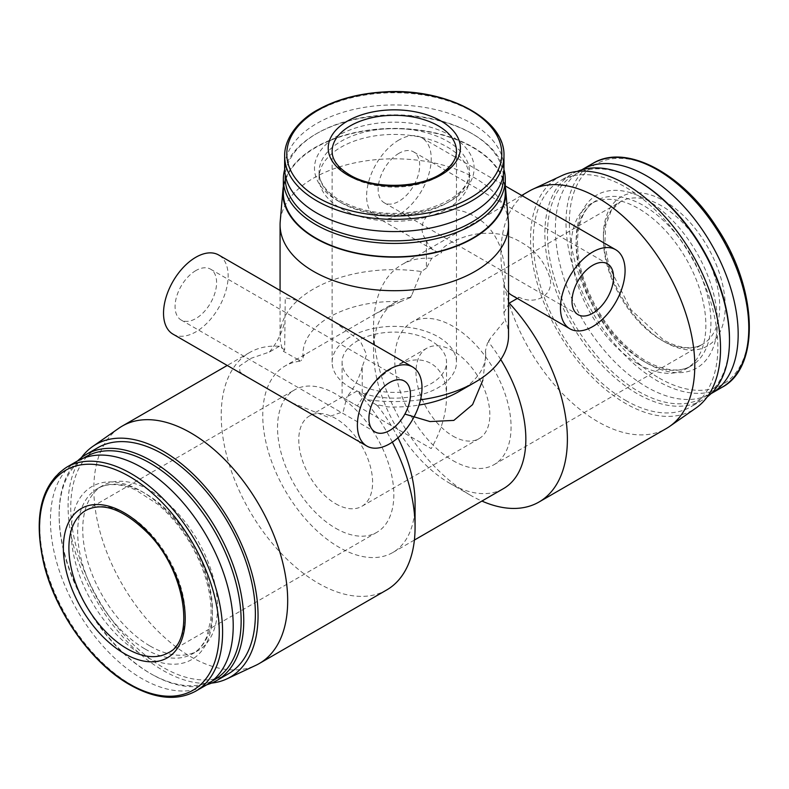 <?xml version="1.0" encoding="UTF-8"?>
<svg xmlns="http://www.w3.org/2000/svg" width="789" height="789" viewBox="0 0 789 789"><rect width="100%" height="100%" fill="white"/><g stroke="black" fill="none" stroke-linecap="round" stroke-linejoin="round"><path stroke-width="0.59" stroke-dasharray="3.94 2.96" d="M508.392 221.492A114.227 65.951 0 0 0 394.303 158.806A114.227 65.951 0 0 0 280.213 221.492M420.527 399.796A114.227 65.951 0 0 1 367.24 399.688L362.22 394.707L362.22 366.885L366.609 354.567L360.317 341.085L333.796 321.458M508.53 335.611A114.227 65.951 0 0 0 505.285 319.979L503.934 312.888L503.934 285.066A45.693 26.382 120 0 0 508.53 292.739M511.775 295.234A45.693 26.382 120 0 0 519.211 297.354C537.743 306.093 555.239 293.044 549.519 276.712C544.548 261.465 535.041 249.975 520.987 242.233C508.096 234.363 493.046 231.66 475.856 234.146C458.301 236.976 437.629 248.269 441.672 252.588L431.691 258.348L426.395 268.122L426.395 240.3C416.405 227.883 424.719 212.931 437.846 210.397C451.19 207.724 463.607 209.825 475.077 216.699C486.251 222.902 494.525 232.745 499.91 246.237C505.078 263.132 506.42 276.071 503.934 285.066M426.395 268.122L421.375 271.534A114.227 65.951 0 0 0 280.075 335.611A114.227 65.951 0 0 0 283.33 351.243L284.671 349.941L285.243 297.749L297.423 300.451M431.691 258.348A137.079 79.147 -120 0 0 401.926 264.601A137.079 79.147 -120 0 0 373.532 327.356A137.079 79.147 -120 0 0 470.461 495.236A137.079 79.147 -120 0 0 481.911 501.064M529.311 191.056A137.079 79.147 -120 0 0 508.303 300.895A137.079 79.147 -120 0 0 597.855 421.691A137.079 79.147 -120 0 0 666.389 428.476M470.461 495.236L449.691 483.243A107.698 62.183 -120 0 0 503.54 488.578M519.211 297.354L517.328 298.439M357.378 383.582A52.222 30.15 0 0 0 414.284 390.111A52.222 30.15 0 0 0 446.525 362.259A52.222 30.15 0 0 0 394.303 332.11A52.222 30.15 0 0 0 342.081 362.259A52.222 30.15 0 0 0 357.378 383.582M357.378 405.96L431.228 448.596C441.189 430.962 446.288 413.811 446.525 397.133C447.107 364.567 422.214 350.188 394.303 366.984C379.982 375.525 367.674 388.513 357.378 405.96L342.081 397.133L357.378 405.96M118.912 428.19A137.079 79.147 -120 0 0 102.146 539.015A137.079 79.147 -120 0 0 190.751 656.724A137.079 79.147 -120 0 0 255.823 665.324M284.671 349.941L279.375 346.282A137.079 79.147 -120 0 0 249.61 352.535A137.079 79.147 -120 0 0 228.593 462.384A137.079 79.147 -120 0 0 318.145 583.17A137.079 79.147 -120 0 0 386.689 589.965M392.37 442.126A137.079 79.147 -120 0 0 356.914 391.058L346.933 396.818A45.693 26.382 120 0 0 362.22 366.885M279.375 346.282L269.394 352.052L250.902 358.354L239.392 366.066L239.964 371.895L247.884 377.379M291.95 402.824L327.859 417.125L343.225 411.661L346.933 396.818M300.145 361.184L298.114 359.646L300.974 360.711L300.145 361.184A107.698 62.183 -120 0 0 285.066 365.988A107.698 62.183 -120 0 0 285.066 490.354A107.698 62.183 -120 0 0 392.764 552.537A107.698 62.183 -120 0 0 415.073 503.224M298.114 359.646L283.33 351.243M421.375 271.534L410.921 297.226A107.698 62.183 -120 0 0 395.841 302.029A107.698 62.183 -120 0 0 373.532 351.332A107.698 62.183 -120 0 0 449.691 483.243M410.921 297.226L410.093 297.709L412.953 293.35M410.093 297.709L400.585 301.625A91.386 52.764 0 0 0 302.917 354.261A91.386 52.764 0 0 0 303.134 357.89L300.974 360.711M172.988 334.142A45.693 26.382 120 0 0 218.681 307.759A45.693 26.382 120 0 0 218.681 255.005M269.394 352.052A45.693 26.382 120 0 0 284.671 322.119M509.23 303.114L503.934 312.888M490.492 338.116L488.46 342.002L487.641 342.475L490.492 338.116L505.285 319.979M500.749 359.537A107.698 62.183 -120 0 0 488.46 342.002M482.858 380.17L485.689 356.924L485.472 350.641L487.641 342.475M378.513 405.477L377.684 405.95L375.663 404.412L388.02 406.897A91.386 52.764 0 0 0 419.067 405.053M397.952 437.787A107.698 62.183 -120 0 0 377.684 405.95M400.585 301.625L376.205 313.371L304.732 354.626L302.917 356.924L303.134 357.89M367.24 399.688L375.663 404.412M362.22 394.707L356.914 391.058M664.318 341.745A86.159 49.746 -120 0 0 717.083 266.682A86.159 49.746 -120 0 0 611.554 205.751A86.159 49.746 -120 0 0 664.318 341.745M581.759 169.822A129.248 74.62 -120 0 0 562.449 273.517A129.248 74.62 -120 0 0 646.783 387.044A129.248 74.62 -120 0 0 710.997 393.672M638.469 364.123A95.301 55.023 -120 0 0 686.124 368.848A95.301 55.023 -120 0 0 686.124 258.802A95.301 55.023 -120 0 0 590.823 203.779A95.301 55.023 -120 0 0 576.207 280.144A95.301 55.023 -120 0 0 638.469 364.123M638.469 181.223A128.706 74.304 -120 0 0 547.467 233.771A128.706 74.304 -120 0 0 638.469 391.403A128.706 74.304 -120 0 0 729.48 338.856M577.075 171.46A130.55 75.369 -120 0 0 571.887 174.004A130.55 75.369 -120 0 0 551.876 278.616A130.55 75.369 -120 0 0 637.167 393.662A130.55 75.369 -120 0 0 702.437 400.122A130.55 75.369 -120 0 0 707.24 396.916M625.549 400.368A130.55 75.369 -120 0 0 690.819 406.838A130.55 75.369 -120 0 0 690.819 256.09A130.55 75.369 -120 0 0 560.269 180.72A130.55 75.369 -120 0 0 540.258 285.322A130.55 75.369 -120 0 0 625.549 400.368M561.778 175.661A134.337 77.559 -120 0 0 536.914 282.058A134.337 77.559 -120 0 0 625.549 403.465A134.337 77.559 -120 0 0 695.957 408.051M81.375 457.65A134.337 77.559 -120 0 0 80.517 567.399A134.337 77.559 -120 0 0 163.067 670.472A134.337 77.559 -120 0 0 211.541 683.106M97.787 447.728A130.55 75.369 -120 0 0 77.776 552.339A130.55 75.369 -120 0 0 163.067 667.386A130.55 75.369 -120 0 0 228.337 673.845M77.608 460.894A130.55 75.369 -120 0 0 59.136 514.201A130.55 75.369 -120 0 0 151.439 674.092A130.55 75.369 -120 0 0 206.846 684.744M83.762 458.034A128.706 74.304 -120 0 0 59.136 515.71A128.706 74.304 -120 0 0 150.137 673.333L151.439 674.092L150.137 673.333A128.706 74.304 -120 0 0 212.399 680.838M150.137 646.063A95.301 55.023 -120 0 0 197.792 650.787A95.301 55.023 -120 0 0 197.792 540.741A95.301 55.023 -120 0 0 102.491 485.718A95.301 55.023 -120 0 0 87.875 562.084A95.301 55.023 -120 0 0 150.137 646.063M77.204 461.121A129.248 74.62 -120 0 0 57.4 564.687A129.248 74.62 -120 0 0 141.833 678.57A129.248 74.62 -120 0 0 206.452 684.97M458.922 391.571A91.386 52.764 0 0 0 485.689 354.261A91.386 52.764 0 0 0 485.472 350.641M505.276 186.539A111.496 64.373 0 0 0 394.303 128.41A111.496 64.373 0 0 0 283.34 186.539M505.276 192.772A110.963 64.067 0 0 0 394.303 128.706A110.963 64.067 0 0 0 283.34 192.772M503.944 169.487A110.963 64.067 0 0 0 472.769 134.061A110.963 64.067 0 0 0 315.837 134.061A110.963 64.067 0 0 0 284.661 169.487M503.323 175.109A109.119 63.002 0 0 0 471.467 133.302A109.119 63.002 0 0 0 317.139 133.302A109.119 63.002 0 0 0 285.283 175.109M341.104 208.562A75.231 43.434 0 0 0 423.091 217.981A75.231 43.434 0 0 0 469.534 177.85A75.231 43.434 0 0 0 394.303 134.416A75.231 43.434 0 0 0 319.072 177.85A75.231 43.434 0 0 0 341.104 208.562M503.964 168.254A109.661 63.317 0 0 0 394.303 104.947A109.661 63.317 0 0 0 284.642 168.254M195.83 270.588A29.371 16.963 120 0 0 176.647 296.477A29.371 16.963 120 0 0 181.145 320.009A29.371 16.963 120 0 0 210.515 303.055A29.371 16.963 120 0 0 210.515 269.138A29.371 16.963 120 0 0 195.83 270.588M426.395 240.3A45.693 26.382 120 0 0 434.226 250.468A45.693 26.382 120 0 0 441.672 252.588M350.336 387.646A62.173 35.899 0 0 0 418.101 395.427A62.173 35.899 0 0 0 456.476 362.259A62.173 35.899 0 0 0 394.303 326.36A62.173 35.899 0 0 0 332.13 362.259A62.173 35.899 0 0 0 350.336 387.646M452.925 460.589A82.243 47.488 -120 0 0 494.042 464.662A82.243 47.488 -120 0 0 494.042 369.696A82.243 47.488 -120 0 0 411.799 322.208A82.243 47.488 -120 0 0 399.195 388.119A82.243 47.488 -120 0 0 452.925 460.589M452.925 436.08A52.222 30.15 -120 0 0 479.031 438.664A52.222 30.15 -120 0 0 479.031 378.365A52.222 30.15 -120 0 0 426.81 348.215A52.222 30.15 -120 0 0 418.811 390.062A52.222 30.15 -120 0 0 452.925 436.08M335.69 503.767A52.222 30.15 -120 0 0 361.796 506.351A52.222 30.15 -120 0 0 361.796 446.051A52.222 30.15 -120 0 0 309.574 415.902A52.222 30.15 -120 0 0 301.576 457.748A52.222 30.15 -120 0 0 335.69 503.767M335.69 528.275A82.243 47.488 -120 0 0 376.807 532.348A82.243 47.488 -120 0 0 376.807 437.382A82.243 47.488 -120 0 0 294.563 389.894A82.243 47.488 -120 0 0 281.959 455.805A82.243 47.488 -120 0 0 335.69 528.275M398.918 140.018A45.693 26.382 120 0 0 369.074 180.277A45.693 26.382 120 0 0 376.077 216.896A45.693 26.382 120 0 0 421.77 190.514A45.693 26.382 120 0 0 421.77 137.75A45.693 26.382 120 0 0 398.918 140.018M398.918 153.342A29.371 16.963 120 0 0 379.726 179.221A29.371 16.963 120 0 0 384.233 202.763A29.371 16.963 120 0 0 413.604 185.8A29.371 16.963 120 0 0 413.604 151.882A29.371 16.963 120 0 0 398.918 153.342M659.219 378.099A127.088 73.377 -120 0 0 737.034 267.382A127.088 73.377 -120 0 0 581.394 177.525A127.088 73.377 -120 0 0 659.219 378.099M592.776 163.461A129.248 74.62 -120 0 0 572.962 267.027A129.248 74.62 -120 0 0 657.395 380.909A129.248 74.62 -120 0 0 722.014 387.31M646.783 363.058A99.868 57.656 -120 0 0 707.94 276.051A99.868 57.656 -120 0 0 585.616 205.436A99.868 57.656 -120 0 0 646.783 363.058M643.548 361.194A95.301 55.023 -120 0 0 691.194 365.918A95.301 55.023 -120 0 0 691.194 255.873A95.301 55.023 -120 0 0 595.892 200.85A95.301 55.023 -120 0 0 581.286 277.215A95.301 55.023 -120 0 0 643.548 361.194M145.058 648.992A95.301 55.023 -120 0 0 192.713 653.716A95.301 55.023 -120 0 0 192.713 543.67A95.301 55.023 -120 0 0 97.412 488.647A95.301 55.023 -120 0 0 82.806 565.013A95.301 55.023 -120 0 0 145.058 648.992M141.833 654.594A99.868 57.656 -120 0 0 202.99 567.587A99.868 57.656 -120 0 0 80.675 496.962A99.868 57.656 -120 0 0 141.833 654.594M66.592 467.246A129.248 74.62 -120 0 0 46.778 570.812A129.248 74.62 -120 0 0 131.211 684.704A129.248 74.62 -120 0 0 195.83 691.105M341.104 202.704A75.231 43.434 0 0 0 423.091 212.113A75.231 43.434 0 0 0 469.534 171.992A75.231 43.434 0 0 0 394.303 128.558A75.231 43.434 0 0 0 319.072 171.992A75.231 43.434 0 0 0 341.104 202.704M337.879 200.84A79.797 46.068 0 0 0 471.388 180.188A79.797 46.068 0 0 0 373.651 123.755A79.797 46.068 0 0 0 337.879 200.84M503.964 156.064A109.661 63.317 0 0 0 394.303 92.757A109.661 63.317 0 0 0 284.642 156.064M332.13 362.259L332.13 151.202A62.173 35.899 0 0 0 350.336 176.588A62.173 35.899 0 0 0 418.101 184.37A62.173 35.899 0 0 0 456.476 151.202L456.476 362.259M661.547 340.148A82.243 47.488 -120 0 0 702.674 344.221A82.243 47.488 -120 0 0 702.674 249.245A82.243 47.488 -120 0 0 620.43 201.767A82.243 47.488 -120 0 0 607.816 267.668A82.243 47.488 -120 0 0 661.547 340.148M376.807 532.348L168.185 652.799A82.243 47.488 -120 0 0 168.185 557.833A82.243 47.488 -120 0 0 85.942 510.345L294.563 389.894M280.075 335.611L280.075 290.451M521.697 195.445L401.926 264.601M446.525 397.133L446.525 362.259M309.574 415.902L342.081 397.133L342.081 362.259M249.61 352.535L227.232 365.455M373.532 351.332L373.532 327.356M395.841 302.029L376.205 313.371M304.732 354.626L285.066 365.988M414.393 540.051L392.764 552.537M686.124 368.848L691.194 365.918C679.437 372.694 664.308 371.047 645.836 360.967C620.312 345.296 600.636 320.847 586.819 287.62C579.432 268.408 576.443 250.843 577.844 234.915C579.777 217.991 585.793 206.629 595.892 200.85L590.823 203.779M571.887 174.004L560.269 180.72M702.437 400.122L690.819 406.838M59.136 515.71L59.136 514.201M102.491 485.718L97.412 488.647C107.363 482.848 120.046 483.243 135.471 489.841L158.027 504.418C177.002 520.809 191.589 541.658 201.797 566.946C209.174 586.158 212.162 603.723 210.762 619.651L206.846 636.516C203.532 644.495 198.828 650.225 192.713 653.716L197.792 650.787M302.917 356.924L302.917 354.261M485.689 356.924L485.689 354.261M317.139 133.302L315.837 134.061M471.467 133.302L472.769 134.061M469.534 177.85L469.534 171.992C468.863 188.906 453.379 201.668 423.082 210.278C391.847 216.541 364.212 213.326 340.167 200.613C326.015 191.895 318.983 182.358 319.072 171.992L319.072 177.85M181.145 320.009L375.002 431.928M210.515 269.138L404.372 381.057M494.042 464.662L702.674 344.221C692.555 350.069 679.497 348.649 663.51 339.951L630.815 309.574L609 266.268L604.818 244.511L605.656 225.417L611.169 210.831L620.43 201.767L411.799 322.208M426.81 348.215L394.303 366.984M479.031 438.664L361.796 506.351M376.077 216.896L434.226 250.468M421.77 137.75L505.276 185.957M384.233 202.763L578.09 314.683M413.604 151.882L607.461 263.802"/><path stroke-width="1.18" d="M283.34 186.539A111.496 64.373 0 0 0 282.945 189.597L280.213 221.492A114.227 65.951 0 0 0 280.075 224.757A114.227 65.951 0 0 0 313.529 271.386A114.227 65.951 0 0 0 438.013 285.687A114.227 65.951 0 0 0 508.53 224.757A114.227 65.951 0 0 0 508.392 221.492L505.66 189.597A111.496 64.373 0 0 0 505.276 186.539M412.539 366.924L218.681 255.005A45.693 26.382 120 0 0 195.83 257.263A45.693 26.382 120 0 0 165.986 297.532A45.693 26.382 120 0 0 172.988 334.142L366.846 446.061A45.693 26.382 120 0 0 412.539 419.689A45.693 26.382 120 0 0 412.539 366.924A45.693 26.382 120 0 0 389.687 369.183A45.693 26.382 120 0 0 359.843 409.452A45.693 26.382 120 0 0 366.846 446.061M420.527 399.796A114.227 65.951 0 0 0 475.077 382.241A114.227 65.951 0 0 0 508.53 335.611L508.53 224.757M481.911 501.064A137.079 79.147 -120 0 0 538.995 502.021A137.079 79.147 -120 0 0 509.23 303.114L517.328 298.439M538.995 502.021L666.389 428.476A137.079 79.147 -120 0 0 669.693 426.376A137.079 79.147 -120 0 0 666.389 270.193A137.079 79.147 -120 0 0 532.792 189.242A137.079 79.147 -120 0 0 529.311 191.056L521.697 195.445M211.541 683.106A134.337 77.559 -120 0 0 226.828 678.905L255.823 665.324A137.079 79.147 -120 0 0 259.295 663.51A137.079 79.147 -120 0 0 259.295 505.226A137.079 79.147 -120 0 0 122.216 426.09A137.079 79.147 -120 0 0 118.912 428.19L92.658 446.505A134.337 77.559 -120 0 0 81.375 457.65M259.295 663.51L386.689 589.965A137.079 79.147 -120 0 0 415.073 527.21A137.079 79.147 -120 0 0 392.37 442.126M414.393 540.051L503.54 488.578A107.698 62.183 -120 0 0 500.749 359.537M404.885 414.077L429.995 421.563L453.833 420.409L472.581 404.619L482.858 380.17M415.073 527.21L415.073 503.224A107.698 62.183 -120 0 0 397.952 437.787M710.997 393.672A129.248 74.62 -120 0 0 711.402 393.445A129.248 74.62 -120 0 0 711.402 244.205A129.248 74.62 -120 0 0 582.154 169.586A129.248 74.62 -120 0 0 581.759 169.822M707.24 396.916A130.55 75.369 -120 0 0 729.48 340.365L729.48 338.856A128.706 74.304 -120 0 0 638.469 181.223L637.167 180.474A130.55 75.369 -120 0 0 577.075 171.46M729.48 340.365A130.55 75.369 -120 0 0 637.167 180.474M669.693 426.376L695.957 408.051A134.337 77.559 -120 0 0 692.712 254.995A134.337 77.559 -120 0 0 561.778 175.661L532.792 189.242M226.828 678.905A134.337 77.559 -120 0 0 230.23 522.012A134.337 77.559 -120 0 0 92.658 446.505M206.846 684.744A130.55 75.369 -120 0 0 216.719 680.552L228.337 673.845A130.55 75.369 -120 0 0 228.337 523.097A130.55 75.369 -120 0 0 97.787 447.728L86.169 454.434A130.55 75.369 -120 0 0 77.608 460.894M216.719 680.552A130.55 75.369 -120 0 0 216.719 529.813A130.55 75.369 -120 0 0 86.169 454.434M212.399 680.838A128.706 74.304 -120 0 0 214.49 531.096A128.706 74.304 -120 0 0 83.762 458.034M195.83 691.105L206.452 684.97A129.248 74.62 -120 0 0 206.452 535.741A129.248 74.62 -120 0 0 77.204 461.121L66.592 467.246C40.791 484.693 33.227 516.982 43.898 564.135C55.615 612.58 91.81 663.45 129.909 684.832C155.216 699.074 177.19 701.165 195.83 691.105A129.248 74.62 -120 0 0 195.83 541.865A129.248 74.62 -120 0 0 66.592 467.246M124.287 653.529A86.159 49.746 -120 0 0 177.052 578.455A86.159 49.746 -120 0 0 71.523 517.535A86.159 49.746 -120 0 0 124.287 653.529M419.067 405.053A91.386 52.764 0 0 0 458.922 391.571L475.077 382.241M282.945 189.597A111.496 64.373 0 0 0 315.472 238.288A111.496 64.373 0 0 0 439.503 251.622A111.496 64.373 0 0 0 505.66 189.597M284.661 169.487A110.963 64.067 0 0 0 283.34 179.359L283.34 192.772A110.963 64.067 0 0 0 315.837 238.081A110.963 64.067 0 0 0 436.771 251.967A110.963 64.067 0 0 0 505.276 192.772L505.276 179.359A110.963 64.067 0 0 0 503.944 169.487M283.34 179.359A110.963 64.067 0 0 0 315.837 224.658A110.963 64.067 0 0 0 436.771 238.554A110.963 64.067 0 0 0 505.276 179.359M285.283 175.109A109.119 63.002 0 0 0 317.148 222.399A109.119 63.002 0 0 0 438.25 235.517A109.119 63.002 0 0 0 503.323 175.109M284.642 156.064L284.642 168.254A109.661 63.317 0 0 0 316.764 213.03A109.661 63.317 0 0 0 436.268 226.749A109.661 63.317 0 0 0 503.964 168.254L503.964 156.064C505.631 118.804 445.755 87.5 383.918 91.938C358.758 93.467 336.962 99.296 318.529 109.405C301.467 118.202 284.296 136.438 284.642 156.064A109.661 63.317 0 0 0 316.764 200.84A109.661 63.317 0 0 0 436.268 214.559A109.661 63.317 0 0 0 503.964 156.064M347.574 174.99A66.089 38.158 0 0 0 458.143 157.879A66.089 38.158 0 0 0 377.201 111.15A66.089 38.158 0 0 0 347.574 174.99M389.687 382.507A29.371 16.963 120 0 0 370.495 408.396A29.371 16.963 120 0 0 375.002 431.928A29.371 16.963 120 0 0 404.372 414.975A29.371 16.963 120 0 0 404.372 381.057A29.371 16.963 120 0 0 389.687 382.507M508.53 292.739A45.693 26.382 120 0 0 511.775 295.234L569.934 328.816A45.693 26.382 120 0 0 615.617 302.434A45.693 26.382 120 0 0 615.617 249.669A45.693 26.382 120 0 0 592.776 251.938A45.693 26.382 120 0 0 562.922 292.196A45.693 26.382 120 0 0 569.934 328.816M592.776 265.262A29.371 16.963 120 0 0 573.583 291.141A29.371 16.963 120 0 0 578.09 314.683A29.371 16.963 120 0 0 607.461 297.719A29.371 16.963 120 0 0 607.461 263.802A29.371 16.963 120 0 0 592.776 265.262M592.776 163.461C625.44 143.125 682.091 172.87 716.619 227.173C757.519 287.65 760.872 367.141 722.014 387.31A129.248 74.62 -120 0 0 722.024 238.081A129.248 74.62 -120 0 0 592.776 163.461L582.154 169.586M129.396 683.994A127.088 73.377 -120 0 0 207.221 573.278A127.088 73.377 -120 0 0 51.571 483.41A127.088 73.377 -120 0 0 129.396 683.994M318.283 197.852A107.501 62.065 0 0 0 498.145 170.029A107.501 62.065 0 0 0 366.481 94.019A107.501 62.065 0 0 0 318.283 197.852M456.476 151.202A62.173 35.899 0 0 0 394.303 115.312A62.173 35.899 0 0 0 332.13 151.202C332.011 159.674 337.81 167.534 349.527 174.793C374.252 190.238 423.417 188.324 444.246 171.4C452.521 164.911 456.594 158.175 456.476 151.202M127.059 648.726A82.243 47.488 -120 0 0 168.185 652.799C194.982 641.496 186.529 572.163 148.431 533.689C123.784 509.398 102.955 501.626 85.942 510.345A82.243 47.488 -120 0 0 73.328 576.256A82.243 47.488 -120 0 0 127.059 648.726M280.075 290.451L280.075 224.757M227.232 365.455L122.216 426.09M722.014 387.31L711.402 393.445M505.276 185.957L615.617 249.669"/></g></svg>
